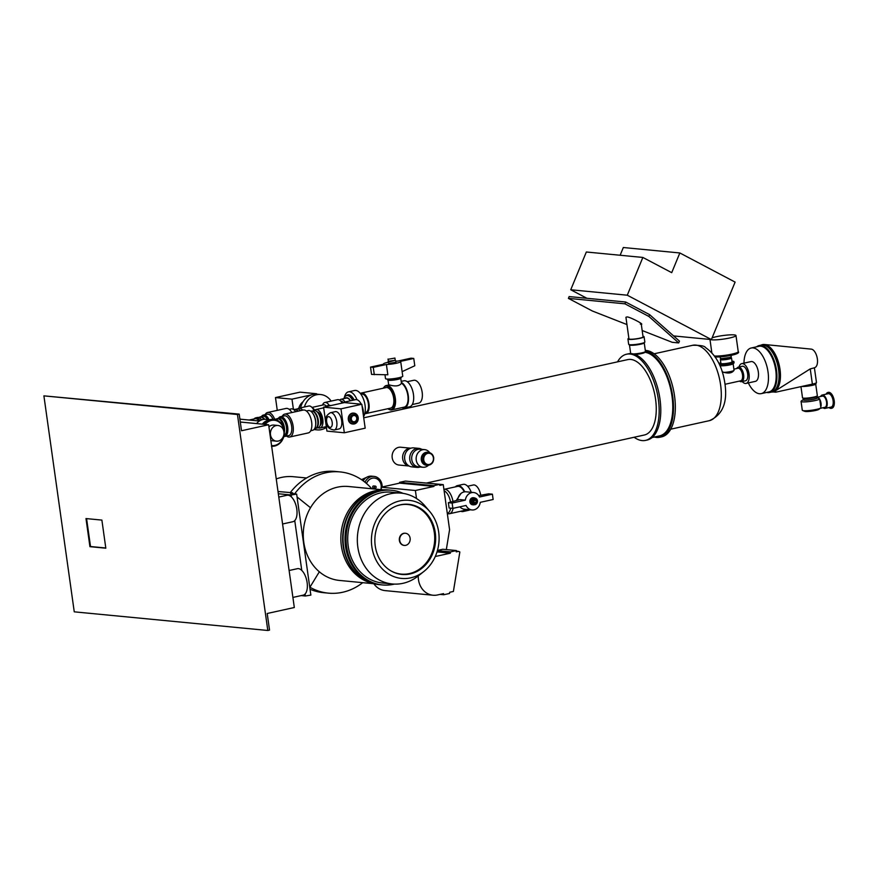 <?xml version="1.0" encoding="UTF-8"?>
<svg xmlns="http://www.w3.org/2000/svg" width="878" height="878" viewBox="0 0 878 878"><rect width="100%" height="100%" fill="white"/><g stroke="black" fill="none" stroke-linecap="round" stroke-linejoin="round"><path stroke-width="1.32" d="M627.276 295.206L711.389 339.566L735.105 282.101L679.846 252.963L671.714 272.663L642.861 257.441L627.276 295.206L570.744 289.762L586.339 251.997L642.861 257.441M673.602 335.923L711.389 339.566M586.921 298.29L570.744 289.762M620.131 255.257L623.325 247.519L679.846 252.963M389.612 490.1A47.566 40.97 95.5 0 0 388.636 489.99A47.566 40.97 95.5 0 0 343.572 546.259A47.566 40.97 95.5 0 0 379.515 584.671A47.566 40.97 95.5 0 0 380.492 584.748M388.438 489.968A47.566 40.97 95.5 0 0 388.241 489.946A47.566 40.97 95.5 0 0 343.177 546.226A47.566 40.97 95.5 0 0 379.12 584.638A47.566 40.97 95.5 0 0 379.318 584.649M403.123 493.381A47.566 40.97 95.5 0 0 391.643 490.275L390.578 490.176A47.566 40.97 95.5 0 0 345.515 546.445A47.566 40.97 95.5 0 0 381.458 584.858L382.523 584.957A47.566 40.97 95.5 0 0 394.387 584.1M391.643 490.275A47.566 40.97 95.5 0 0 346.58 546.544A47.566 40.97 95.5 0 0 382.523 584.957M429.693 511.457L425.117 506.079A45.634 39.301 95.5 0 0 401.07 493.118L391.456 492.196A45.634 39.301 95.5 0 0 348.226 546.193A45.634 39.301 95.5 0 0 382.709 583.047L392.312 583.969A45.634 39.301 95.5 0 0 418.389 575.836L423.92 571.435A39.225 33.792 95.5 0 0 438.671 532.002A39.225 33.792 95.5 0 0 429.693 511.457A39.225 33.792 95.5 0 0 390.172 504.817A39.225 33.792 95.5 0 0 371.855 546.731A39.225 33.792 95.5 0 0 423.92 571.435M401.07 493.118A45.634 39.301 95.5 0 0 357.829 547.115A45.634 39.301 95.5 0 0 392.312 583.969M375.246 545.984A35.241 30.357 95.5 0 0 390.743 570.766A35.241 30.357 95.5 0 0 422.856 567.495A35.241 30.357 95.5 0 0 435.279 532.759A35.241 30.357 95.5 0 0 396.999 505.783A35.241 30.357 95.5 0 0 375.246 545.984M390.458 570.601A34.944 30.093 95.5 0 0 422.142 567.078A34.944 30.093 95.5 0 0 434.336 532.748A34.944 30.093 95.5 0 0 396.691 505.893M405.329 533.253A6.102 5.257 95.5 0 0 405.164 533.231A6.102 5.257 95.5 0 0 399.38 540.453A6.102 5.257 95.5 0 0 403.99 545.381A6.102 5.257 95.5 0 0 404.165 545.392M410.114 538.192A6.102 5.257 95.5 0 0 405.504 533.264A6.102 5.257 95.5 0 0 399.72 540.486A6.102 5.257 95.5 0 0 404.341 545.414A6.102 5.257 95.5 0 0 410.114 538.192M418.268 575.935A19.25 16.583 95.5 0 0 433.019 595.229L385.058 590.609A19.25 16.583 -84.5 0 1 373.841 583.749M433.019 595.229A19.25 16.583 95.5 0 0 437.518 594.955L443.566 593.616L443.73 594.746L440.076 594.395M380.975 490.001A47.182 40.64 95.5 0 0 341.355 545.94A47.182 40.64 95.5 0 0 371.998 583.201M383.082 489.836L348.489 486.5A47.182 40.64 95.5 0 0 303.788 542.33A47.182 40.64 95.5 0 0 339.446 580.435L374.039 583.76M309.912 587.228A60.9 52.45 95.5 0 0 328.394 593.144A60.9 52.45 95.5 0 0 362.713 582.674M371.756 488.739A60.9 52.45 95.5 0 0 340.06 471.914A60.9 52.45 95.5 0 0 294.624 493.886M340.06 471.914L335.122 471.431A60.9 52.45 95.5 0 0 290.322 492.558M310.033 589.259A60.9 52.45 95.5 0 0 323.444 592.672L328.394 593.144M306.565 477.983L293.395 476.71A51.637 44.482 95.5 0 0 276.252 478.927M291.441 496.992L291.167 494.983L296.654 494.084L290.53 493.491L292.517 492.767L278.019 491.515M296.654 494.084L310.856 595.097L305.357 595.997L301.187 595.602M305.357 595.997L305.083 594.033M301.769 570.426L294.756 520.599M278.326 493.754L291.167 494.983M319.34 571.798L309.78 587.459M292.517 492.767L293.461 493.776M297.06 496.948L310.516 507.736M450.623 508.153A11.633 5.696 77.6 0 1 447.286 513.345M453.081 508.329A12.49 6.113 77.6 0 1 449.47 513.74A12.49 6.113 77.6 0 1 448.219 513.762L447.319 513.597M465.033 509.284A12.49 6.113 77.6 0 1 462.915 510.776L449.47 513.74M455.408 486.851A13.258 6.486 77.6 0 1 457.372 485.633A13.258 6.486 77.6 0 1 464.747 491.812M465.724 509.35A13.258 6.486 77.6 0 1 463.079 511.523A13.258 6.486 77.6 0 1 460.785 511.248M443.917 489.397A12.49 6.113 77.6 0 1 444.092 489.353L457.537 486.39A12.49 6.113 77.6 0 1 464.319 491.878M456.242 500.559L460.95 493.491M469.993 509.756A13.258 6.486 77.6 0 1 468.852 510.25L463.079 511.523M457.372 485.633L463.145 484.36A13.258 6.486 77.6 0 1 471.266 492.295M480.475 502.293A10.459 5.114 77.6 0 1 480.09 503.259M467.645 486.236L473.275 484.996A10.459 5.114 77.6 0 1 480.738 495.258M444.092 489.353A12.49 6.113 77.6 0 1 452.982 501.437M444.125 490.846A11.633 5.696 77.6 0 1 450.535 502.106M448.362 502.688L452.126 503.05L452.872 508.373L449.108 508.011L448.362 502.688L459.765 499.604L465.34 500.142A8.747 7.54 -84.5 0 1 473.637 492.525A8.747 7.54 -84.5 0 1 479.509 497.014L492.393 494.182L493.14 499.494L480.255 502.337A8.747 7.54 -84.5 0 1 471.958 509.953L464.429 509.229A8.747 7.54 -84.5 0 1 459.885 506.825M457.734 500.153A8.747 7.54 -84.5 0 1 466.108 491.801L473.637 492.525M471.958 509.953A8.747 7.54 -84.5 0 1 466.086 505.465L452.872 508.373M452.126 503.05L465.34 500.142M474.427 504.718A3.545 3.051 -84.5 0 1 473.319 504.85L472.573 504.784A3.545 3.051 -84.5 0 1 473.253 497.716L473.999 497.793A3.545 3.051 -84.5 0 1 475.064 498.133M473.319 504.85A3.545 3.051 -84.5 0 1 473.999 497.793M474.296 504.718L473.451 504.63A3.314 2.853 -84.5 0 1 474.087 498.035L474.932 498.111A3.314 2.853 -84.5 0 1 474.296 504.718A3.314 2.853 -84.5 0 1 474.932 498.111M477.006 500.965A2.535 2.184 -84.5 0 1 472.693 501.909A2.535 2.184 -84.5 0 1 477.006 500.965M476.194 501.14A1.58 1.361 -84.5 0 1 473.505 501.733A1.58 1.361 -84.5 0 1 476.194 501.14M476.052 501.228A1.185 1.021 -84.5 0 1 474.032 501.678A1.185 1.021 -84.5 0 1 476.052 501.228M492.393 494.182L488.629 493.82L478.729 495.631M426.521 483.021L644.353 435.005A38.599 18.888 -102.4 0 0 655.559 399.183A38.599 18.888 -102.4 0 0 627.737 359.607L363.722 417.818M361.495 479.662L366.631 477.314M267.812 630.481L74.257 611.834L43.9 395.857L237.455 414.504L267.812 630.481L269.535 630.097L267.208 613.492L294.317 607.51L268.635 424.754L240.298 422.022M289.114 570.513L297.357 568.692A13.543 6.629 77.6 0 1 307.124 582.586A13.543 6.629 77.6 0 1 303.184 595.152L292.901 597.424M278.798 497.08L287.029 495.258A13.543 6.629 77.6 0 1 296.797 509.152A13.543 6.629 77.6 0 1 292.868 521.719L282.584 523.99M43.9 395.857L239.189 414.12L241.516 430.736L268.635 424.754M89.929 546.665L85.989 518.569L101.881 520.094L105.821 548.19L89.929 546.665L90.511 546.533L86.582 518.624M237.455 414.504L239.189 414.12M634.135 437.255A44.13 21.599 -102.4 0 0 645.539 440.394A44.13 21.599 -102.4 0 0 658.357 399.457A44.13 21.599 -102.4 0 0 626.541 354.218A44.13 21.599 -102.4 0 0 617.519 361.868M645.539 440.394L647.174 440.043A44.13 21.599 -102.4 0 0 659.982 399.095A44.13 21.599 -102.4 0 0 628.176 353.856L626.541 354.218M652.113 437.54L659.587 435.883A42.748 20.918 -102.4 0 0 671.999 396.23A42.748 20.918 -102.4 0 0 644.858 352.254M654.351 437.046A44.13 21.599 -102.4 0 0 659.883 437.233A44.13 21.599 -102.4 0 0 672.702 396.296A44.13 21.599 -102.4 0 0 645.385 351.013M628.878 338.326A8.154 1.108 -8 0 0 627.935 339.007L628.681 344.33A8.154 1.108 -8 0 0 628.791 344.472L629.57 345.01A7.452 1.021 -8 0 0 630.503 345.23A7.452 1.021 -8 0 0 638.339 344.637A7.452 1.021 -8 0 0 644.167 342.958L644.77 342.233A8.154 1.108 -8 0 0 644.836 342.058L644.079 336.735A8.154 1.108 -8 0 0 642.992 336.34M629.471 344.944L630.678 353.527A7.452 1.021 -8 0 0 630.722 353.614M635.057 354.492A6.618 0.9 -8 0 0 644.671 352.484L645.385 351.617A7.452 1.021 -8 0 0 645.451 351.452L644.243 342.87M633.247 353.933A7.452 1.021 -8 0 0 640.71 353.088A7.452 1.021 -8 0 0 645.385 351.617M659.883 437.233L661.705 436.838A44.13 21.599 -102.4 0 0 674.524 395.89A44.13 21.599 -102.4 0 0 645.297 350.41M733.492 371.01L733.997 370.417A6.409 0.878 172 0 0 734.052 370.286A6.409 0.878 172 0 0 734.019 370.209C732.395 372.952 729.08 373.677 724.076 372.393L722.166 371.811M725.009 384.279L740.648 380.832A6.431 3.15 -102.4 0 0 742.514 374.862A6.431 3.15 -102.4 0 0 737.871 368.277L733.898 369.155M731.989 361.198A7.452 1.021 172 0 1 732.856 361.242A7.452 1.021 172 0 1 733.898 361.604L734.063 362.812A7.452 1.021 172 0 1 733.942 363.031L733.02 363.854A6.409 0.878 172 0 1 727.895 365.27A6.409 0.878 172 0 1 721.321 365.764A6.409 0.878 172 0 1 720.586 365.599L719.751 365.204M733.942 363.031A7.452 1.021 172 0 1 727.972 364.677A7.452 1.021 172 0 1 720.322 365.248A7.452 1.021 172 0 1 719.73 365.16M733.898 361.604A7.452 1.021 172 0 1 728.531 363.36A7.452 1.021 172 0 1 720.158 364.052A7.452 1.021 172 0 1 719.126 363.69A7.452 1.021 172 0 1 720.838 362.768M739.474 381.085A7.43 3.633 -102.4 0 0 741.471 381.678A7.43 3.633 -102.4 0 0 743.633 374.774A7.43 3.633 -102.4 0 0 738.277 367.158A7.43 3.633 -102.4 0 0 736.708 368.53M741.471 381.678L745.51 380.789A7.43 3.633 -102.4 0 0 747.661 373.885A7.43 3.633 -102.4 0 0 742.305 366.269L738.277 367.158M742.217 381.513A10.13 4.961 -102.4 0 0 746.091 383.423A10.13 4.961 -102.4 0 0 749.033 374.017A10.13 4.961 -102.4 0 0 741.723 363.635A10.13 4.961 -102.4 0 0 739.013 366.993M746.091 383.423L755.376 381.37A10.13 4.961 -102.4 0 0 758.318 371.976A10.13 4.961 -102.4 0 0 751.008 361.593L741.723 363.635M748.33 382.929A23.366 11.436 -102.4 0 0 761.237 393.629A23.366 11.436 -102.4 0 0 768.03 371.954A23.366 11.436 -102.4 0 0 751.184 348.006A23.366 11.436 -102.4 0 0 743.973 363.141M761.237 393.629L768.974 391.917A23.366 11.436 -102.4 0 0 775.757 370.253A23.366 11.436 -102.4 0 0 758.921 346.294L751.184 348.006M766.703 392.422A24.024 11.754 -102.4 0 0 769.523 392.488A24.024 11.754 -102.4 0 0 776.503 370.187A24.024 11.754 -102.4 0 0 759.185 345.559A24.024 11.754 -102.4 0 0 756.638 346.799M769.523 392.488L771.619 392.027A24.024 11.754 -102.4 0 0 777.392 386.024A24.024 11.754 -102.4 0 0 778.588 369.726A24.024 11.754 -102.4 0 0 769.029 348.105A24.024 11.754 -102.4 0 0 761.27 345.098L759.185 345.559M777.502 385.716A23.366 11.436 -102.4 0 0 777.623 385.42A23.366 11.436 -102.4 0 0 778.797 369.583A23.366 11.436 -102.4 0 0 769.501 348.555A23.366 11.436 -102.4 0 0 769.26 348.336M771.411 392.071A24.233 11.864 -102.4 0 0 774.747 391.237A24.233 11.864 -102.4 0 0 780.026 369.451A24.233 11.864 -102.4 0 0 764.442 344.494A24.233 11.864 -102.4 0 0 761.072 345.142M810.24 368.903L814.4 367.805M774.923 391.138A24.112 11.798 -102.4 0 0 775.087 391.039A24.112 11.798 -102.4 0 0 775.537 390.743L810.24 368.892L812.38 384.114A8.451 1.152 -8 0 0 816.43 382.676A8.451 1.152 -8 0 0 816.474 382.523L814.4 367.794M814.411 367.86L815.289 367.344A9.449 4.62 -102.4 0 0 817.352 358.85A9.449 4.62 -102.4 0 0 811.272 349.126L764.442 344.494M804.435 385.859A7.803 1.065 -8 0 0 815.881 383.456L816.43 382.676M801.768 386.452A7.803 1.065 -8 0 0 810.526 385.694A7.803 1.065 -8 0 0 816.002 383.884L815.936 383.39M800.955 386.627L802.514 397.778A7.485 1.021 -8 0 0 802.547 397.855A7.485 1.021 -8 0 0 803.557 398.14A7.485 1.021 -8 0 0 811.678 397.504A7.485 1.021 -8 0 0 817.33 395.78A7.485 1.021 -8 0 0 817.341 395.704L815.728 384.235M802.547 397.855L802.964 398.392A7.145 0.977 -8 0 0 803.919 398.667A7.145 0.977 -8 0 0 811.689 398.052A7.145 0.977 -8 0 0 817.078 396.406L817.33 395.78M803.326 398.568L803.502 399.786A6.794 0.922 -8 0 0 804.446 400.116A6.794 0.922 -8 0 0 812.073 399.49A6.794 0.922 -8 0 0 816.946 397.899L816.781 396.68M803.447 399.435A7.276 0.988 -8 0 0 803.194 399.6A7.276 0.988 -8 0 0 804.029 400.214A7.276 0.988 -8 0 0 813.006 399.38A7.276 0.988 -8 0 0 817.198 397.624A7.276 0.988 -8 0 0 816.902 397.547M803.194 399.6L801.274 401.07A9.438 1.284 -8 0 0 801.054 401.4A9.438 1.284 -8 0 0 802.36 401.861A9.438 1.284 -8 0 0 812.304 401.103A9.438 1.284 -8 0 0 819.679 398.974L817.33 397.701M801.054 401.4L802.294 410.245A9.438 1.284 -8 0 0 802.624 410.52A9.438 1.284 -8 0 0 803.6 410.706A9.438 1.284 -8 0 0 813.083 410.026A9.438 1.284 -8 0 0 820.754 407.974A9.438 1.284 -8 0 0 820.919 407.82L819.679 398.974M802.624 410.52L804.863 411.354A7.276 0.988 -8 0 0 805.62 411.497A7.276 0.988 -8 0 0 812.918 410.97A7.276 0.988 -8 0 0 818.834 409.389L820.754 407.974M775.537 390.743L775.746 392.192L812.38 384.114M775.746 392.192L773.035 391.928M820.689 406.152A5.246 2.568 -102.4 0 0 819.843 400.138M820.798 406.92A5.74 2.81 -102.4 0 0 819.734 399.369M819.306 398.711A5.74 2.81 -102.4 0 0 817.319 397.306A5.74 2.81 -102.4 0 0 816.88 397.328A5.74 2.81 -102.4 0 0 816.869 397.328L822.412 396.11A5.74 2.81 -102.4 0 1 822.851 396.088A5.74 2.81 -102.4 0 1 826.472 401.553A5.74 2.81 -102.4 0 1 824.881 407.326L820.25 408.347M823.103 407.721A6.848 3.347 -102.4 0 0 824.585 408.435A6.848 3.347 -102.4 0 0 825.111 408.402A6.848 3.347 -102.4 0 0 827.021 401.52A6.848 3.347 -102.4 0 0 822.697 395.001A6.848 3.347 -102.4 0 0 822.17 395.034A6.848 3.347 -102.4 0 0 820.623 396.505M825.111 408.402L831.115 407.085A6.848 3.347 -102.4 0 0 833.024 400.203A6.848 3.347 -102.4 0 0 828.7 393.684A6.848 3.347 -102.4 0 0 828.173 393.706L822.17 395.034M829.03 407.546A8.121 3.973 -102.4 0 0 830.764 408.369A8.121 3.973 -102.4 0 0 831.389 408.325A8.121 3.973 -102.4 0 0 833.65 400.159A8.121 3.973 -102.4 0 0 828.525 392.422A8.121 3.973 -102.4 0 0 827.899 392.466A8.121 3.973 -102.4 0 0 826.077 394.167M831.609 408.259A8.121 3.973 -102.4 0 0 831.839 408.226A8.121 3.973 -102.4 0 0 834.1 400.061A8.121 3.973 -102.4 0 0 828.975 392.323A8.121 3.973 -102.4 0 0 828.349 392.367A8.121 3.973 -102.4 0 0 828.119 392.422M733.997 370.417A6.409 0.878 172 0 1 724.076 372.393M730.375 357.269A4.95 0.68 172 0 1 730.715 357.379L731.462 357.895A5.63 0.768 172 0 1 731.539 358.004L732.087 361.868A5.63 0.768 172 0 1 728.038 363.185A5.63 0.768 172 0 1 721.716 363.701A5.63 0.768 172 0 1 720.926 363.426L720.388 359.563A5.63 0.768 172 0 1 720.432 359.442L721.014 358.74A4.95 0.68 172 0 1 721.31 358.542M731.539 358.004A5.63 0.768 172 0 1 727.489 359.321A5.63 0.768 172 0 1 721.167 359.837A5.63 0.768 172 0 1 720.388 359.563M730.715 357.379A4.95 0.68 172 0 1 727.566 358.564A4.95 0.68 172 0 1 721.661 359.091A4.95 0.68 172 0 1 721.014 358.74M729.541 357.522L722.177 358.564M731.034 355.37L731.22 356.731A5.498 0.746 172 0 1 727.456 357.983A5.498 0.746 172 0 1 724.306 358.433A5.498 0.746 172 0 1 721.101 358.531A5.498 0.746 172 0 1 720.344 358.257L720.158 356.896M727.456 357.983L724.306 358.433M712.091 337.854A13.148 1.789 172 0 1 734.151 334.891A13.148 1.789 172 0 1 735.973 335.528A13.148 1.789 172 0 1 726.523 338.601A13.148 1.789 172 0 1 711.762 339.819A13.148 1.789 172 0 1 710.137 339.446M628.791 344.472A8.154 1.108 -8 0 0 629.811 344.725A8.154 1.108 -8 0 0 638.394 344.066A8.154 1.108 -8 0 0 644.77 342.233M627.935 339.007A8.154 1.108 -8 0 0 629.065 339.402A8.154 1.108 -8 0 0 638.218 338.645A8.154 1.108 -8 0 0 644.079 336.735M640.325 324.103C647.009 325.782 628.692 316.135 626.815 316.991L625.926 317.287L628.955 338.864A7.123 0.977 -8 0 0 629.943 339.204A7.123 0.977 -8 0 0 637.944 338.546A7.123 0.977 -8 0 0 643.069 336.878L641.225 323.817M626.947 324.553L592.343 310.999L568.406 298.377L624.927 303.821L648.875 316.442L678.705 342.925L672.197 342.299L642.169 330.523M678.705 342.925L679.451 341.125L649.61 314.642L625.674 302.021L624.927 303.821M568.406 298.377L569.142 296.577L625.674 302.021M649.61 314.642L648.875 316.442M409.115 466.009A8.956 7.715 95.5 0 1 402.695 458.821A8.956 7.715 95.5 0 1 410.838 448.208L400.686 447.22A8.956 7.715 95.5 0 0 392.203 457.811A8.956 7.715 95.5 0 0 398.963 465.044L409.137 466.02M421.802 449.349A9.548 8.22 95.5 0 0 418.828 448.373L413.747 447.89A9.548 8.22 95.5 0 0 404.703 459.172A9.548 8.22 95.5 0 0 411.914 466.887L417.006 467.37A9.548 8.22 95.5 0 0 420.112 466.986M418.828 448.373A9.548 8.22 95.5 0 0 409.796 459.666A9.548 8.22 95.5 0 0 417.006 467.37M429.836 452.796L429.386 452.247A8.857 7.628 95.5 0 0 424.623 449.624L420.167 449.196A8.857 7.628 95.5 0 0 411.771 459.677A8.857 7.628 95.5 0 0 418.466 466.833L422.933 467.261A8.857 7.628 95.5 0 0 428.102 465.592L428.651 465.142M424.623 449.624A8.857 7.628 95.5 0 0 416.238 460.105A8.857 7.628 95.5 0 0 422.933 467.261M433.622 457.69A6.3 5.433 95.5 0 0 428.848 452.598A6.508 5.608 95.5 0 0 421.319 459.962A6.508 5.608 95.5 0 0 427.641 465.142A6.3 5.433 95.5 0 0 433.633 457.778M428.848 452.598L427.465 452.466A6.3 5.433 95.5 0 0 421.495 459.918A6.3 5.433 95.5 0 0 426.258 465.011L427.641 465.142C431.767 464.846 433.787 462.366 433.71 457.723C433.139 454.76 431.526 453.048 428.848 452.598A6.3 5.433 95.5 0 0 422.878 460.05A6.3 5.433 95.5 0 0 427.641 465.142M363.163 480.826A10.569 9.098 -84.5 0 1 371.603 476.172L374.061 476.414A10.569 9.098 -84.5 0 1 382.04 484.941A10.569 9.098 -84.5 0 1 382.16 486.983M365.007 482.231A10.569 9.098 -84.5 0 1 374.061 476.414M366.51 483.493A8.945 7.704 -84.5 0 1 374.555 478.093A8.945 7.704 -84.5 0 1 381.14 485.293A8.945 7.704 -84.5 0 1 381.228 487.191M381.195 487.652A8.945 7.704 -84.5 0 1 380.822 489.617M375.158 488.146L373.424 487.981A1.01 0.867 -84.5 0 1 373.622 485.962L375.356 486.127A1.01 0.867 -84.5 0 1 375.158 488.146A1.01 0.867 -84.5 0 1 375.356 486.127M437.014 551.9L450.359 553.184L435.269 556.509M446.32 549.595L449.58 529.664L443.258 484.634L439.812 485.391L439.669 484.371L433.82 485.666L433.93 486.423L415.393 490.506L416.512 498.528M437.453 550.429L442.753 549.255L456.461 550.572L450.579 551.878L450.359 553.184M443.73 594.746L449.525 593.462L449.723 592.266L453.399 591.454L459.852 551.966L458.535 551.373L456.242 551.878L456.461 550.572M443.258 484.634L408.731 481.396M439.669 484.371L405.416 481.078L399.567 482.362L433.82 485.666M433.93 486.423L399.666 483.119L399.567 482.362M415.393 490.506L381.129 487.213L399.666 483.119M381.48 489.683L381.129 487.213M456.362 551.164L458.535 551.373M437.398 550.605L450.579 551.878M105.799 548.004L90.511 546.533M384.97 374.774L385.508 378.616A8.714 1.185 -8 0 0 386.715 379.033A8.714 1.185 -8 0 0 396.494 378.22A8.714 1.185 -8 0 0 402.761 376.19L400.708 361.571A8.714 1.185 -8 0 0 400.5 361.363L413.757 358.443L411.014 358.18L397.767 361.099A8.714 1.185 -8 0 0 395.791 361.187M388.076 362.274A8.714 1.185 -8 0 0 383.456 363.997A8.714 1.185 -8 0 0 383.653 364.205L370.516 367.103L371.548 374.412L387.846 374.796L386.397 364.48A8.714 1.185 -8 0 0 395.726 363.371A8.714 1.185 -8 0 0 400.708 361.571M387.472 379.076L387.56 379.702A6.837 0.933 -8 0 0 387.659 379.834L388.098 380.119A6.431 0.878 -8 0 0 388.899 380.306A6.431 0.878 -8 0 0 395.638 379.79A6.431 0.878 -8 0 0 400.686 378.352L401.026 377.946A6.837 0.933 -8 0 0 401.092 377.792L401.005 377.178M401.191 381.381L403.858 380.8A13.313 6.519 77.6 0 1 412.539 390.304A13.313 6.519 77.6 0 1 413.45 394.441A13.313 6.519 77.6 0 1 413.461 394.518A13.313 6.519 77.6 0 1 409.587 406.799L404.407 407.941A13.313 6.519 77.6 0 0 408.281 395.583A13.313 6.519 77.6 0 0 401.334 382.391L401.455 383.258C399.49 386.079 395.528 386.66 389.547 384.959L386.331 385.508A12.479 6.113 77.6 0 1 395.33 398.305A12.479 6.113 77.6 0 1 391.698 409.894A12.479 6.113 77.6 0 1 389.656 409.675A12.479 6.113 77.6 0 1 389.327 409.521M387.659 379.834A6.837 0.933 -8 0 0 388.504 380.031A6.837 0.933 -8 0 0 395.671 379.483A6.837 0.933 -8 0 0 401.026 377.946M388.35 361.297L388.548 362.032L395.254 360.331M388.01 361.835L388.756 363.525L395.945 362.241L395.726 360.748M388.372 361.264L395.221 360.309M388.515 359.201L394.935 358.07L388.515 359.201M404.407 407.941A13.313 6.519 77.6 0 1 402.025 407.611M326.418 427.41A17.758 15.288 -84.5 0 1 317.21 429.88A17.758 15.288 -84.5 0 1 314.236 429.243M348.906 419.618A5.455 4.697 95.5 0 0 353.033 424.03A5.455 4.697 95.5 0 0 358.202 417.566A5.455 4.697 95.5 0 0 354.075 413.165A5.455 4.697 95.5 0 0 348.906 419.618M353.79 413.143A5.455 4.697 95.5 0 0 353.494 413.11A5.455 4.697 95.5 0 0 348.325 419.563A5.455 4.697 95.5 0 0 352.451 423.975A5.455 4.697 95.5 0 0 352.747 423.986M350.278 419.388A4.105 3.534 95.5 0 0 354.339 422.636A4.105 3.534 95.5 0 0 357.269 417.84A4.105 3.534 95.5 0 0 353.208 414.592A4.105 3.534 95.5 0 0 350.278 419.388M351.343 419.234A3.15 2.711 95.5 0 0 356.709 418.049A3.15 2.711 95.5 0 0 351.343 419.234M354.207 415.503A3.15 2.711 95.5 0 0 353.472 421.747A3.15 2.711 95.5 0 0 353.604 421.758M325.749 422.647L324.597 414.482M275.121 419.223A8.802 4.313 77.6 0 1 278.37 420.968M281.366 421.451A8.012 3.918 77.6 0 1 281.52 421.67A8.012 3.918 77.6 0 1 283.682 427.63A8.012 3.918 77.6 0 1 283.715 427.937M277.492 418.707A8.802 4.313 77.6 0 1 284.077 427.674A8.802 4.313 77.6 0 1 284.242 430.132M277.086 418.784A8.989 4.401 77.6 0 1 277.909 418.422A8.989 4.401 77.6 0 1 284.384 427.63A8.989 4.401 77.6 0 1 284.417 431.866M277.909 418.422L279.972 417.961A8.989 4.401 77.6 0 1 286.458 427.18A8.989 4.401 77.6 0 1 284.154 435.422M278.436 418.301A10.108 4.95 77.6 0 1 280.4 416.721A10.108 4.95 77.6 0 1 287.688 427.081A10.108 4.95 77.6 0 1 284.757 436.465A10.108 4.95 77.6 0 1 283.912 436.498M280.4 416.721L284.34 415.854A10.108 4.95 77.6 0 1 291.628 426.214A10.108 4.95 77.6 0 1 288.686 435.598L284.757 436.465M282.189 416.326A11.71 5.729 77.6 0 1 284.681 414.131A11.71 5.729 77.6 0 1 293.12 426.148A11.71 5.729 77.6 0 1 289.718 437.014A11.71 5.729 77.6 0 1 286.546 436.07M284.681 414.131L303.206 410.048A11.71 5.729 77.6 0 1 311.646 422.055A11.71 5.729 77.6 0 1 308.244 432.931L289.718 437.014M306.378 410.992L308.266 410.575A10.108 4.95 77.6 0 1 312.831 413.417A10.108 4.95 77.6 0 1 315.553 420.946A10.108 4.95 77.6 0 1 315.564 425.83A10.108 4.95 77.6 0 1 312.623 430.319L310.724 430.736M312.831 413.417L313.248 414.043A8.989 4.401 77.6 0 1 315.674 420.738A8.989 4.401 77.6 0 1 315.685 425.084L315.564 425.83M310.713 411.189L311.262 411.069A8.989 4.401 77.6 0 1 315.312 413.582A8.989 4.401 77.6 0 1 317.737 420.277A8.989 4.401 77.6 0 1 317.748 424.623A8.989 4.401 77.6 0 1 315.125 428.618L314.587 428.738M315.356 413.637A8.802 4.313 77.6 0 1 315.389 413.692A8.802 4.313 77.6 0 1 317.759 420.244A8.802 4.313 77.6 0 1 317.77 424.502A8.802 4.313 77.6 0 1 317.759 424.568M312.217 411.069A8.802 4.313 77.6 0 1 318.253 420.134A8.802 4.313 77.6 0 1 316.003 428.212M312.162 411.058L314.181 410.608A8.802 4.313 77.6 0 1 318.209 413.154A8.802 4.313 77.6 0 1 320.525 419.64A8.802 4.313 77.6 0 1 320.558 423.8A8.802 4.313 77.6 0 1 317.968 427.805L315.948 428.255M318.341 413.351A8.111 3.973 77.6 0 1 318.462 413.538A8.111 3.973 77.6 0 1 320.602 419.508A8.111 3.973 77.6 0 1 320.624 423.339A8.111 3.973 77.6 0 1 320.591 423.558M317.156 411.848A7.09 3.468 77.6 0 1 321.578 419.124A7.09 3.468 77.6 0 1 320.152 425.435M314.423 410.575A9.46 4.631 77.6 0 1 315.959 409.543A9.46 4.631 77.6 0 1 322.786 419.245A9.46 4.631 77.6 0 1 320.031 428.025A9.46 4.631 77.6 0 1 318.209 427.74M362.054 405.954A10.591 5.18 77.6 0 1 363.218 410.509A10.591 5.18 77.6 0 1 363.327 414.965M269.656 419.695L265.902 419.333A12.841 11.063 95.5 0 0 262.895 419.519A12.841 11.063 95.5 0 0 256.596 423.591M249.122 420.035L255.246 418.696A8.297 4.061 77.6 0 1 258.966 420.99M254.148 418.938A9.01 4.412 77.6 0 1 255.674 417.873A9.01 4.412 77.6 0 1 259.921 420.683M258.9 417.643A8.791 4.302 77.6 0 1 261.655 419.871M259.658 417.215A9.01 4.412 77.6 0 1 260.557 416.798L262.972 416.26A9.01 4.412 77.6 0 1 267.483 419.486M261.446 416.6A10.108 4.95 77.6 0 1 263.389 415.053A10.108 4.95 77.6 0 1 268.953 419.618M263.389 415.053L267.208 414.207A10.108 4.95 77.6 0 1 273.069 419.432A13.422 11.557 95.5 0 0 269.919 419.629A13.422 11.557 95.5 0 0 263.082 424.217M265.123 414.668A11.688 5.718 77.6 0 1 267.592 412.495A11.688 5.718 77.6 0 1 274.627 419.179M295.206 409.422A8.791 4.302 77.6 0 1 298.18 411.156M340.741 401.103A7.09 3.468 77.6 0 1 343.298 402.618M339.566 400.127A8.791 4.302 77.6 0 1 340.873 399.314A8.791 4.302 77.6 0 1 344.977 401.992M345.01 398.403A9.153 4.478 77.6 0 1 350.552 400.763M343.847 398.656A11.194 5.477 77.6 0 1 346.634 395.583A11.194 5.477 77.6 0 1 352.616 400.313M346.239 395.704A11.688 5.718 77.6 0 1 354.141 399.973M344.385 397.46A14.454 7.079 77.6 0 1 348.445 391.84A14.454 7.079 77.6 0 1 356.995 399.72M348.445 391.84L354.635 390.48A14.454 7.079 77.6 0 1 364.052 400.807A14.454 7.079 77.6 0 1 365.05 405.296A14.454 7.079 77.6 0 1 365.061 405.384A14.454 7.079 77.6 0 1 363.558 416.633M364.052 400.807L364.183 401.235A11.688 5.718 77.6 0 1 364.996 404.868A11.688 5.718 77.6 0 1 365.007 404.934A11.688 5.718 77.6 0 1 365.007 404.999M361.012 394.31L361.626 394.178A9.34 4.566 77.6 0 1 368.354 403.748A9.34 4.566 77.6 0 1 365.643 412.419L365.029 412.55M360.386 393.476A10.514 5.147 77.6 0 1 361.374 393.026L386.122 387.571A10.514 5.147 77.6 0 1 393.695 398.349A10.514 5.147 77.6 0 1 390.644 408.105L365.896 413.56A10.514 5.147 77.6 0 1 364.809 413.571M361.374 393.026A10.514 5.147 77.6 0 1 368.958 403.803A10.514 5.147 77.6 0 1 365.896 413.56M383.291 388.197A12.062 5.905 77.6 0 1 384.081 387.088A12.062 5.905 77.6 0 1 394.474 398.425A12.062 5.905 77.6 0 1 388.998 409.411A12.062 5.905 77.6 0 1 387.824 408.731M384.323 386.847A12.479 6.113 77.6 0 1 384.564 386.572A12.479 6.113 77.6 0 1 386.331 385.508M400.752 378.275L401.455 383.258A12.479 6.113 77.6 0 1 407.853 395.55A12.479 6.113 77.6 0 1 404.231 407.129L391.698 409.894M412.561 390.37L412.539 390.304A12.896 6.311 77.6 0 1 412.561 390.37A12.896 6.311 77.6 0 1 413.45 394.387A12.896 6.311 77.6 0 1 413.461 394.452A12.896 6.311 77.6 0 1 413.461 394.485L413.461 394.452M407.249 381.71L413.736 380.284A11.688 5.718 77.6 0 1 421.352 388.636A11.688 5.718 77.6 0 1 422.164 392.268A11.688 5.718 77.6 0 1 422.175 392.334A11.688 5.718 77.6 0 1 418.762 403.112L412.287 404.538M421.385 388.724A10.514 5.147 77.6 0 1 421.407 388.811A10.514 5.147 77.6 0 1 422.131 392.082A10.514 5.147 77.6 0 1 422.142 392.148A10.514 5.147 77.6 0 1 422.153 392.203M268.218 420.156A12.841 11.063 95.5 0 0 262.303 424.151M276.12 425.589A7.88 6.783 95.5 0 0 270.413 433.743A7.88 6.783 95.5 0 0 276.46 441.162A7.88 6.783 95.5 0 0 278.293 441.052A7.88 6.783 95.5 0 0 284 432.898A7.88 6.783 95.5 0 0 277.964 425.479A7.88 6.783 95.5 0 0 276.12 425.589M277.964 425.479L273.859 425.084A7.88 6.783 95.5 0 0 272.015 425.193A7.88 6.783 95.5 0 0 268.931 426.862M270.83 440.416A7.88 6.783 95.5 0 0 272.356 440.767L276.46 441.162M334.211 430L339.095 428.925A8.846 4.324 -102.4 0 0 341.674 420.716A8.846 4.324 -102.4 0 0 335.297 411.65L330.402 412.726C326.386 415.129 324.992 418.082 326.188 421.572C326.199 426.379 328.866 429.188 334.211 430A8.846 4.324 -102.4 0 0 336.779 421.802A8.846 4.324 -102.4 0 0 330.402 412.726M346.634 395.583L347.897 395.309A11.194 5.477 77.6 0 1 353.878 400.028M340.873 399.314L346.228 398.129A8.791 4.302 77.6 0 1 350.333 400.807M322.522 405.098L322.863 404.286A9.153 4.478 77.6 0 1 324.86 402.475L337.514 399.688A9.153 4.478 77.6 0 1 342.157 403.079M324.86 402.475A9.153 4.478 77.6 0 1 329.25 405.449M297.653 408.918A9.153 4.478 77.6 0 1 298.893 408.193A9.153 4.478 77.6 0 1 302.603 410.18M300.067 410.202A7.09 3.468 77.6 0 1 300.934 410.553M295.118 409.4L297.093 408.961A8.791 4.302 77.6 0 1 300.485 410.652M293.559 409.521L294.13 409.389A9.01 4.412 77.6 0 1 297.708 411.266M289.191 409.357L291.134 408.928A10.108 4.95 77.6 0 1 295.666 411.716M267.592 412.495L286.041 408.435A11.688 5.718 77.6 0 1 291.847 412.55M260.557 416.798A9.01 4.412 77.6 0 1 264.607 419.289M258.406 417.489L260.118 417.116A8.791 4.302 77.6 0 1 263.927 419.344M255.674 417.873L257.419 417.489A9.01 4.412 77.6 0 1 261.446 419.958M342.969 402.903A10.591 5.18 77.6 0 1 344.341 402.135L355.59 399.655A10.591 5.18 77.6 0 1 361.286 404.209M344.341 402.135A10.591 5.18 77.6 0 1 346.986 402.826M275.11 419.223L277.239 418.751A8.802 4.313 77.6 0 1 281.212 421.22A8.802 4.313 77.6 0 1 283.539 427.41M273.223 419.454L274.21 419.234A8.989 4.401 77.6 0 1 276.757 420.046M331.05 405.526L330.446 405.471A10.843 9.34 95.5 0 0 324.992 406.865M323.576 407.172L340.971 408.852L361.813 404.253L344.417 402.585L323.576 407.172L326.934 431.098L344.33 432.777L340.971 408.852M344.33 432.777L365.182 428.179L361.813 404.253M298.893 408.193L308.76 406.02A9.153 4.478 77.6 0 1 311.427 406.909A9.153 4.478 77.6 0 1 314.017 410.641M311.427 406.909L313.095 408.325A7.09 3.468 77.6 0 1 314.653 410.311M312.019 407.414L323.62 404.857A7.09 3.468 77.6 0 1 326.298 406.152M298.805 408.215A11.205 9.647 -84.5 0 1 303.086 401.729M300.583 407.82A17.758 15.288 -84.5 0 1 317.101 394.189L320.613 394.529A17.758 15.288 -84.5 0 1 331.127 401.092M304.414 406.975A17.758 15.288 -84.5 0 1 320.613 394.529M314.467 394.2L316.563 393.739L300.067 392.148L275.483 397.569L291.979 399.161L311.46 394.859M277.272 410.366L275.483 397.569M293.428 409.433L291.979 399.161M370.516 367.103L373.26 367.366L374.291 374.676M386.397 364.48L373.26 367.366M402.124 371.635L414.789 365.753L413.757 358.443M670.737 429.188L709.391 420.661A38.599 18.888 -102.4 0 0 720.597 384.849A38.599 18.888 -102.4 0 0 692.764 345.274L654.121 353.79M736.872 352.715A11.941 1.624 172 0 1 729.881 355.59A11.941 1.624 172 0 1 715.219 356.929M714.933 356.951C728.817 356.863 740.911 353.571 738.244 351.672A13.148 1.789 172 0 1 729.212 354.679A13.148 1.789 172 0 1 714.505 356.018M433.392 457.844A5.652 4.862 95.5 0 0 427.805 453.355A5.652 4.862 95.5 0 0 423.767 459.962A5.652 4.862 95.5 0 0 429.364 464.44A5.652 4.862 95.5 0 0 433.392 457.844M271.653 446.265A13.422 11.557 95.5 0 0 274.605 446.057A13.422 11.557 95.5 0 0 284.187 430.374A13.422 11.557 95.5 0 0 274.035 419.53A13.422 11.557 95.5 0 0 270.907 419.728A13.422 11.557 95.5 0 0 264.069 424.315M271.554 445.552A12.72 10.964 95.5 0 0 283.945 430.538A12.72 10.964 95.5 0 0 276.361 420.683A12.72 10.964 95.5 0 0 265.167 424.425M326.66 421.736A5.455 2.667 -102.4 0 0 330.172 427.356A5.455 2.667 -102.4 0 0 332.18 422.274A5.455 2.667 -102.4 0 0 328.668 416.655A5.455 2.667 -102.4 0 0 326.66 421.736M692.764 345.274C700.479 345.219 704.705 345.965 705.451 347.512C715.91 354.778 722.385 366.664 724.866 383.192C727.774 402.431 722.616 414.921 709.391 420.661M720.717 367.487L720.443 365.533M777.623 385.42L777.392 386.024M734.052 370.286L733.13 363.755M711.838 352.747L709.973 339.424M738.244 351.672L735.973 335.528M394.935 358.07L395.254 360.364M313.951 429.561L317.21 429.88M353.033 424.03L352.451 423.975M326.309 426.642L320.031 428.025M271.467 446.254C280.17 445.618 284.439 440.339 284.285 430.407C283.067 424.107 279.654 420.474 274.035 419.53L273.058 419.432M259.372 421.023L239.892 419.146M239.815 418.576L240.539 419.212M388.998 409.411L389.656 409.675M323.664 407.842L315.959 409.543M354.075 413.165L353.494 413.11M388.032 359.036L388.35 361.33M388.01 380.064L388.702 384.992"/></g></svg>

